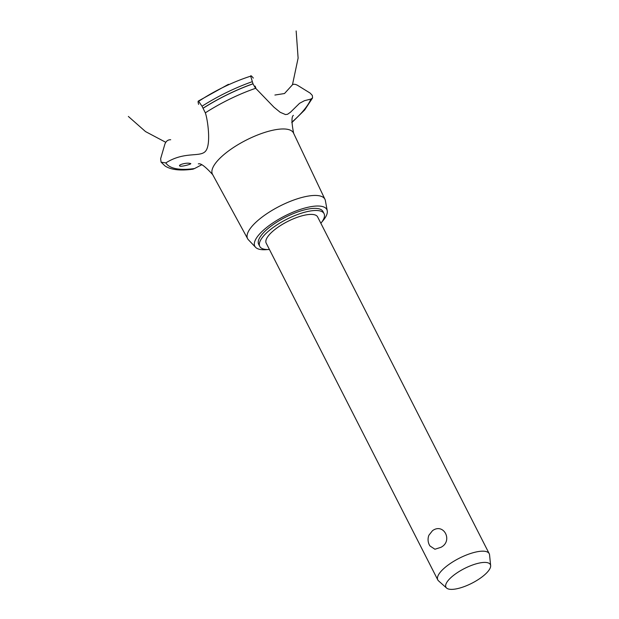 <?xml version="1.0" encoding="UTF-8"?>
<svg xmlns="http://www.w3.org/2000/svg" width="619" height="619" viewBox="0 0 619 619"><rect width="100%" height="100%" fill="white"/><g stroke="black" fill="none" stroke-linecap="round" stroke-linejoin="round"><path stroke-width="0.93" d="M320.866 223.281A36.08 11.923 153 0 0 324.054 213.632L322.971 211.512A36.08 11.923 153 0 0 273.327 224.473A36.08 11.923 153 0 0 258.672 244.273L259.756 246.393A36.08 11.923 153 0 0 269.435 249.496M324.054 213.632A36.08 11.923 153 0 0 274.41 226.6A36.08 11.923 153 0 0 259.756 246.393M446.585 588.05L438.546 580.87A28.861 9.54 -27 0 1 437.78 579.895L266.185 243.12A28.861 9.54 -27 0 1 277.908 227.281A28.861 9.54 -27 0 1 317.624 216.913L489.219 553.688A28.861 9.54 -27 0 1 489.559 554.879L490.643 565.604A24.922 8.24 153 0 0 478.588 563.205A24.922 8.24 153 0 0 456.048 573.534A24.922 8.24 153 0 0 446.585 588.05A24.922 8.24 153 0 0 480.228 578.247A24.922 8.24 153 0 0 490.643 565.604M429.942 545.943A11.722 11.722 0 0 1 428.913 535.218L432.495 530.684C443.792 522.428 453.278 541.045 440.968 547.304L434.925 549.239L429.942 545.943L429.424 545.045M437.78 579.895A28.861 9.54 -27 0 1 449.502 564.056A28.861 9.54 -27 0 1 489.219 553.688M321.942 221.888A40.405 13.355 153 0 0 327.25 210.8A40.405 13.355 153 0 0 271.223 224.063A40.405 13.355 153 0 0 255.585 247.314A40.405 13.355 153 0 0 267.679 249.534M327.25 210.8L325.37 200.571A43.4 14.345 153 0 0 324.975 199.341A43.4 14.345 153 0 0 265.211 214.816A43.4 14.345 153 0 0 247.646 238.741A43.4 14.345 153 0 0 248.412 239.785L255.585 247.314M324.975 199.341L293.514 133.046A45.458 15.026 153 0 0 287.603 129.34A45.458 15.026 153 0 0 230.902 149.256A45.458 15.026 153 0 0 212.51 174.318L247.646 238.741M180.322 166.232C176.554 165.141 186.776 162.232 190.126 163.493C193.476 163.54 183.448 166.488 180.322 166.232L179.657 165.861M194.583 168.523L192.996 169.173C180.4 170.921 171.107 169.877 165.118 166.031L161.087 162.163L165.838 162.913A81.901 27.066 153 0 0 175.974 168.67A81.901 27.066 153 0 0 194.583 168.523L201.546 164.855M205.299 112.782C207.504 118.538 211.141 143.097 206.073 150.487C201.129 158.116 185.197 150.533 165.683 163.006M291.735 85.6C292.826 83.929 294.76 83.836 297.546 85.314L310.165 93.105L312.332 95.419L312.572 97.941L310.908 99.063L304.455 100.696L299.557 103.311L290.466 112.248L287.549 114.283L285.475 114.554L280.198 112.294L273.923 107.172L255.67 88.285A81.901 27.066 153 0 0 205.322 112.844L202.251 106.654M255.105 86.103C256.552 89.701 255.848 88.943 253.001 83.836L250.68 76.168C250.672 75.232 251.554 75.874 253.318 78.102M274.906 95.04L284.5 93.531L291.75 85.569M190.126 163.493L190.722 163.726M161.087 162.163L160.631 158.719L164.863 144.196C166.047 141.124 167.989 139.646 170.705 139.747M198.591 104.387C197.91 101.709 197.933 100.696 198.668 101.338L202.026 106.228A84.671 27.987 153 0 1 252.049 81.762M228.465 84.308L198.235 101.114L198.668 101.338A74.241 24.536 153 0 1 250.68 76.168M291.82 122.198A81.901 27.066 153 0 0 310.908 99.063M252.97 83.774A85.871 28.381 153 0 0 203.04 108.224M253.001 83.836A85.871 28.381 153 0 0 203.071 108.279M212.696 174.635C205.446 166.673 200.734 163.083 198.544 163.873L198.335 163.834M128.357 116.449L145.527 131.584L165.76 142.3M292.462 84.772L298.11 58.124L296.153 30.95M291.804 122.647L304.71 109.934L312.572 97.941M293.391 115.358C291.441 116.573 291.534 122.577 293.661 133.379"/></g></svg>
